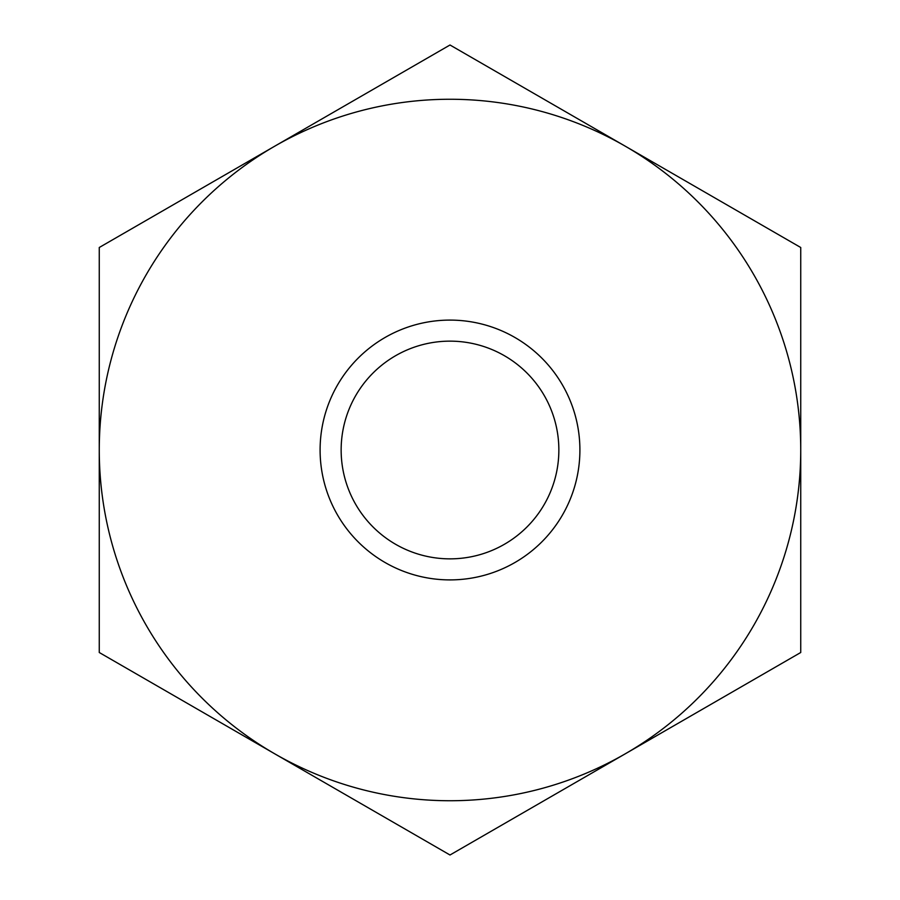 <?xml version="1.0" encoding="UTF-8"?>
<svg xmlns="http://www.w3.org/2000/svg" width="900" height="900" viewBox="0 0 900 900"><rect width="100%" height="100%" fill="white"/><g stroke="black" fill="none" stroke-linecap="round" stroke-linejoin="round"><path stroke-width="1.35" d="M341.145 450A108.855 108.855 0 0 0 450 558.855A108.855 108.855 0 0 0 558.855 450A108.855 108.855 0 0 0 450 341.145A108.855 108.855 0 0 0 341.145 450M320.096 450A129.904 129.904 0 0 1 450 320.096A129.904 129.904 0 0 1 579.904 450A129.904 129.904 0 0 1 450 579.904A129.904 129.904 0 0 1 320.096 450M450 855L625.365 753.75A350.741 350.741 0 0 1 274.635 753.75L450 855M450 99.259A350.741 350.741 0 0 1 625.365 146.25L450 45L99.259 247.5L99.259 652.5L274.635 753.75A350.741 350.741 0 0 1 450 99.259M703.316 708.75L598.095 769.5M625.365 753.75L800.741 652.5L800.741 247.5L625.365 146.25A350.741 350.741 0 0 1 625.365 753.75M301.905 769.5L196.684 708.75"/></g></svg>
